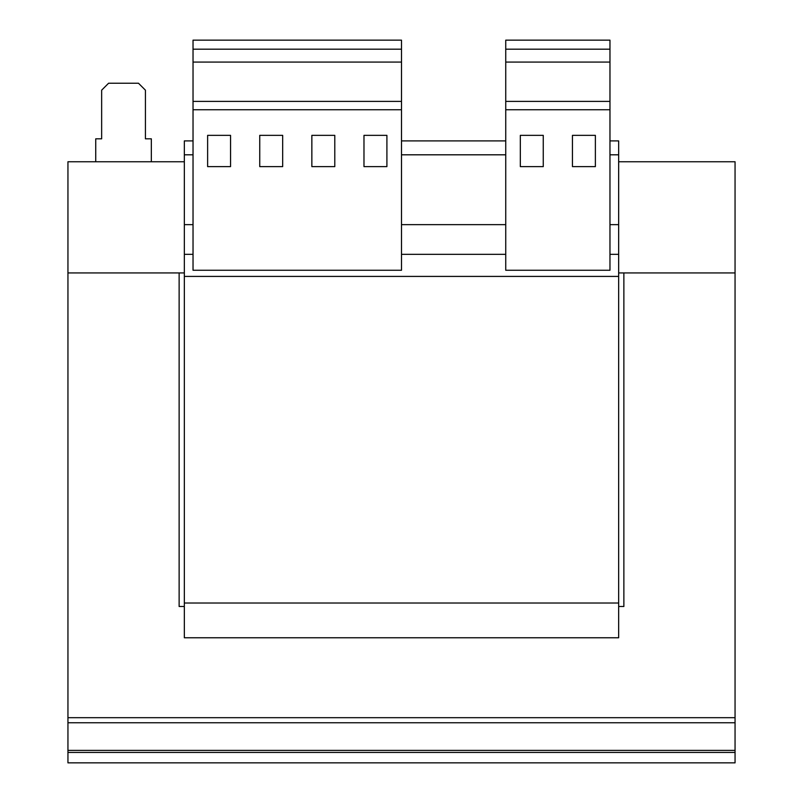 <?xml version="1.0" encoding="UTF-8"?>
<svg xmlns="http://www.w3.org/2000/svg" width="803" height="803" viewBox="0 0 803 803"><rect width="100%" height="100%" fill="white"/><g stroke="black" fill="none" stroke-linecap="round" stroke-linejoin="round"><path stroke-width="1.2" d="M618.661 272.94L735.056 272.94L623.871 272.94L623.871 606.496L618.661 606.496M184.339 606.496L179.129 606.496L179.129 272.94L67.944 272.94L184.339 272.94M193.031 154.808L184.339 154.808L184.339 637.763L618.661 637.763L618.661 603.023L184.339 603.023M193.031 224.649L184.339 224.649M505.739 154.808L401.5 154.808M609.969 140.906L618.661 140.906L618.661 154.808L609.969 154.808M618.661 154.808L618.661 224.649L609.969 224.649M618.661 224.649L618.661 254.33L609.969 254.33M505.739 254.33L401.5 254.33M193.031 254.33L184.339 254.33M618.661 254.33L618.661 603.023M618.661 276.413L184.339 276.413M505.739 140.906L401.5 140.906M193.031 140.906L184.339 140.906L184.339 154.808M505.739 224.649L401.5 224.649M67.944 762.85L67.944 752.431L735.056 752.431L735.056 762.85L67.944 762.85M735.056 722.77L67.944 722.77L67.944 717.681L735.056 717.681L735.056 752.431M67.944 752.431L67.944 722.77M184.339 161.754L67.944 161.754L67.944 717.681M735.056 717.681L735.056 161.754L618.661 161.754M151.335 161.754L151.335 138.819L145.423 138.819L145.423 90.177L138.477 83.231L108.596 83.231L101.65 90.177L101.65 138.819L95.738 138.819L95.738 161.754M609.969 40.15L609.969 270.26L505.739 270.26L505.739 40.15L609.969 40.15M609.969 49.184L505.739 49.184M609.969 62.072L505.739 62.072M609.969 101.399L505.739 101.399M609.969 109.74L505.739 109.74M543.26 135.356L520.324 135.356L520.324 166.622L543.26 166.622L543.26 135.356M595.374 135.356L572.449 135.356L572.449 166.622L595.374 166.622L595.374 135.356M401.5 40.15L401.5 270.26L193.031 270.26L193.031 40.15L401.5 40.15M401.5 49.184L193.031 49.184M401.5 62.072L193.031 62.072M401.5 101.399L193.031 101.399M401.5 109.74L193.031 109.74M386.905 135.356L363.98 135.356L363.98 166.622L386.905 166.622L386.905 135.356M334.791 135.356L311.855 135.356L311.855 166.622L334.791 166.622L334.791 135.356M282.676 135.356L259.74 135.356L259.74 166.622L282.676 166.622L282.676 135.356M230.551 135.356L207.626 135.356L207.626 166.622L230.551 166.622L230.551 135.356M735.056 750.393L67.944 750.393"/></g></svg>
